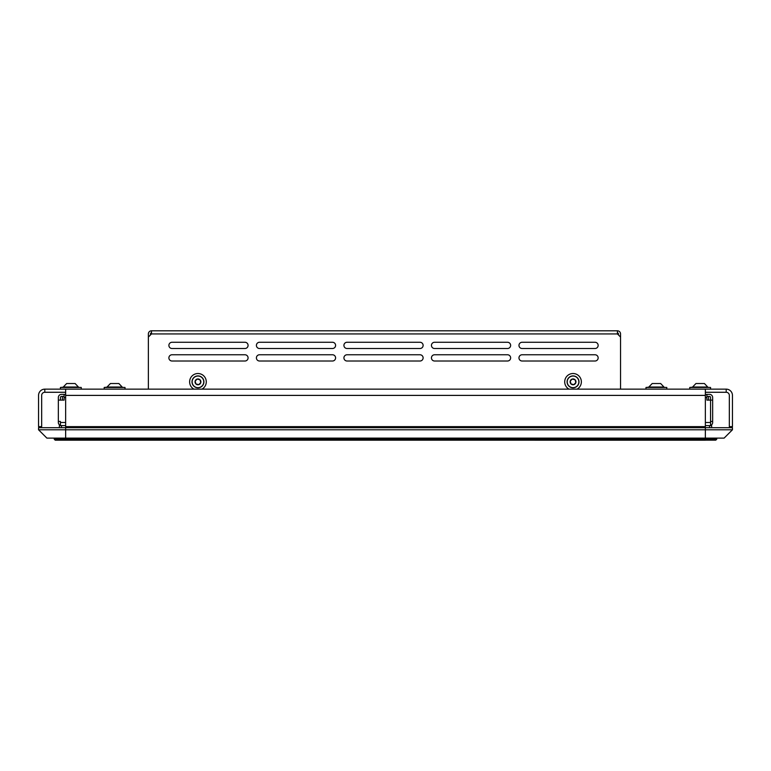 <?xml version="1.0" encoding="UTF-8"?>
<svg xmlns="http://www.w3.org/2000/svg" width="771" height="771" viewBox="0 0 771 771"><rect width="100%" height="100%" fill="white"/><g stroke="black" fill="none" stroke-linecap="round" stroke-linejoin="round"><path stroke-width="1.16" d="M705.359 440.202L65.641 440.183L705.359 440.202M65.641 440.183L55.223 440.183L65.641 440.183M708.568 396.439L708.568 400.11M62.432 396.439L62.432 400.11M569.008 389.143A8.336 8.336 0 0 1 565.432 378.455A8.336 8.336 0 0 1 575.773 373.983A8.336 8.336 0 0 1 577.074 389.143M571.003 383.939A2.92 2.92 0 0 1 570.212 381.134L572.246 379.043L575.079 379.766L575.87 382.57A2.92 2.92 0 0 1 571.003 383.939L570.212 381.134A2.92 2.92 0 0 1 575.079 379.766A2.92 2.92 0 0 1 575.87 382.57L573.836 384.662L571.003 383.939L573.836 384.662L575.87 382.57L575.079 379.766L572.246 379.043L570.212 381.134L571.003 383.939M193.926 389.143A8.336 8.336 0 0 1 190.35 378.455A8.336 8.336 0 0 1 200.691 373.983A8.336 8.336 0 0 1 201.992 389.143M195.921 383.939A2.92 2.92 0 0 1 195.13 381.134L197.164 379.043L199.997 379.766L200.788 382.57A2.92 2.92 0 0 1 195.921 383.939L195.13 381.134A2.92 2.92 0 0 1 199.997 379.766A2.92 2.92 0 0 1 200.788 382.57L198.754 384.662L195.921 383.939L198.754 384.662L200.788 382.57L199.997 379.766L197.164 379.043L195.13 381.134L195.921 383.939M150.451 334.971L150.451 333.93A1.041 1.041 0 0 1 151.492 332.889M148.369 333.93L148.369 337.052L151.492 333.93L151.492 330.798A3.123 3.123 0 0 0 148.369 333.93M620.549 337.052L620.549 333.93A3.123 3.123 0 0 0 617.426 330.798L617.426 333.93L620.549 337.052L620.549 389.143M244.947 354.766A3.123 3.123 0 0 1 248.079 357.889A3.123 3.123 0 0 1 244.947 361.011L172.02 361.011A3.123 3.123 0 0 1 168.888 357.889A3.123 3.123 0 0 1 172.02 354.766L244.947 354.766M595.029 354.766A3.123 3.123 0 0 1 598.151 357.889A3.123 3.123 0 0 1 595.029 361.011L522.092 361.011A3.123 3.123 0 0 1 518.97 357.889A3.123 3.123 0 0 1 522.092 354.766L595.029 354.766M332.465 354.766A3.123 3.123 0 0 1 335.597 357.889A3.123 3.123 0 0 1 332.465 361.011L259.538 361.011A3.123 3.123 0 0 1 256.406 357.889A3.123 3.123 0 0 1 259.538 354.766L332.465 354.766M507.501 354.766A3.123 3.123 0 0 1 510.633 357.889A3.123 3.123 0 0 1 507.501 361.011L434.574 361.011A3.123 3.123 0 0 1 431.452 357.889A3.123 3.123 0 0 1 434.574 354.766L507.501 354.766M419.983 354.766A3.123 3.123 0 0 1 423.115 357.889A3.123 3.123 0 0 1 419.983 361.011L347.056 361.011A3.123 3.123 0 0 1 343.924 357.889A3.123 3.123 0 0 1 347.056 354.766L419.983 354.766M244.947 342.266A3.123 3.123 0 0 1 248.079 345.389A3.123 3.123 0 0 1 244.947 348.511L172.02 348.511A3.123 3.123 0 0 1 168.888 345.389A3.123 3.123 0 0 1 172.02 342.266L244.947 342.266M595.029 342.266A3.123 3.123 0 0 1 598.151 345.389A3.123 3.123 0 0 1 595.029 348.511L522.092 348.511A3.123 3.123 0 0 1 518.97 345.389A3.123 3.123 0 0 1 522.092 342.266L595.029 342.266M332.465 342.266A3.123 3.123 0 0 1 335.597 345.389A3.123 3.123 0 0 1 332.465 348.511L259.538 348.511A3.123 3.123 0 0 1 256.406 345.389A3.123 3.123 0 0 1 259.538 342.266L332.465 342.266M507.501 342.266A3.123 3.123 0 0 1 510.633 345.389A3.123 3.123 0 0 1 507.501 348.511L434.574 348.511A3.123 3.123 0 0 1 431.452 345.389A3.123 3.123 0 0 1 434.574 342.266L507.501 342.266M419.983 342.266A3.123 3.123 0 0 1 423.115 345.389A3.123 3.123 0 0 1 419.983 348.511L347.056 348.511A3.123 3.123 0 0 1 343.924 345.389A3.123 3.123 0 0 1 347.056 342.266L419.983 342.266M148.369 389.143L148.369 337.052M618.467 334.971L618.467 333.93A1.041 1.041 0 0 0 617.426 332.889M151.492 330.798L617.426 330.798M64.099 394.357L64.099 400.11L58.345 400.11L58.345 397.479A3.123 3.123 0 0 1 61.468 394.357L65.641 394.357M705.359 394.357L709.532 394.357A3.123 3.123 0 0 1 712.655 397.479L712.655 400.11L710.573 400.11L710.554 422.489L710.573 421.448L712.655 421.448L712.655 400.11M706.901 394.357L706.901 400.11L710.554 400.11L710.573 397.479A1.041 1.041 0 0 0 709.532 396.439L706.901 396.439M64.099 396.439L61.468 396.439A1.041 1.041 0 0 0 60.427 397.479L60.446 400.11M60.446 425.438A3.123 3.123 0 0 1 58.345 422.489L58.345 421.448L60.427 421.448M58.345 400.11L58.345 421.448M712.655 421.448L712.655 422.489A3.123 3.123 0 0 1 710.554 425.438M710.573 400.11L710.573 421.448M60.446 425.611L60.446 422.489L65.641 422.489M710.554 422.662A1.041 1.041 0 0 0 710.573 422.489L710.554 425.611M711.614 425.611L711.614 427.693L711.614 425.611L709.532 425.611L709.532 427.693M61.468 427.693L61.468 425.611L59.386 425.611L59.386 427.693M61.468 425.611L65.641 425.611M705.359 425.611L709.532 425.611M724.114 438.111L732.45 429.784L732.45 427.693L38.55 427.693L38.55 429.784L46.886 438.111L724.114 438.111L732.45 429.784L38.55 429.784M125.027 440.154L645.973 440.154M55.223 440.154L54.182 439.113L55.223 440.154L715.777 440.154L716.818 438.111M715.777 440.154L716.818 439.113L54.182 439.113L54.182 438.111M695.962 383.524L692.58 387.032L707.73 387.032L704.424 383.524L695.962 383.524M692.58 387.032L710.573 387.466L689.737 387.466L689.737 389.143M65.641 392.275L44.805 392.275A3.123 3.123 0 0 0 41.673 395.398L41.673 426.652L38.55 426.652L38.55 395.398A6.255 6.255 0 0 1 44.805 389.143L726.195 389.143L726.195 392.275L705.359 392.275M726.195 389.143A6.255 6.255 0 0 1 732.45 395.398L732.45 426.652L729.327 426.652L729.327 395.398A3.123 3.123 0 0 0 726.195 392.275M65.641 389.143L65.641 426.652L705.359 426.652L705.359 389.143M44.805 389.143L44.805 392.275M652.208 383.524L648.816 387.032L663.966 387.032L660.66 383.524L652.208 383.524M648.816 387.032L666.809 387.466L645.973 387.466L645.973 389.143M110.426 383.524L107.034 387.032L122.184 387.032L118.879 383.524L110.426 383.524M107.034 387.032L125.027 387.466L104.191 387.466L104.191 389.143M66.663 383.524L63.27 387.032L78.42 387.032L75.124 383.524L66.663 383.524M63.27 387.032L81.263 387.466L60.427 387.466L60.427 389.143M578.674 383.283A5.811 5.811 0 0 1 568.979 386.02A5.811 5.811 0 0 1 571.465 376.258A5.811 5.811 0 0 1 578.674 383.283M578.809 383.322A5.956 5.956 0 0 1 568.882 386.117A5.956 5.956 0 0 1 571.427 376.123A5.956 5.956 0 0 1 578.809 383.322M203.592 383.283A5.811 5.811 0 0 1 193.897 386.02A5.811 5.811 0 0 1 196.383 376.258A5.811 5.811 0 0 1 203.592 383.283M203.727 383.322A5.956 5.956 0 0 1 193.8 386.117A5.956 5.956 0 0 1 196.345 376.123A5.956 5.956 0 0 1 203.727 383.322M617.426 333.93L151.492 333.93M65.641 397.479L64.099 397.479M705.359 422.489L710.554 422.489M706.901 397.479L705.359 397.479M65.641 440.154L65.641 427.693M705.359 440.154L705.359 427.693M705.359 395.398L65.641 395.398M692.397 387.187L689.737 387.466M710.573 387.466L710.573 389.143M648.633 387.187L645.973 387.466M666.809 387.466L666.809 389.143M106.851 387.187L104.191 387.466M125.027 387.466L125.027 389.143M63.097 387.187L60.427 387.466M81.263 387.466L81.263 389.143"/></g></svg>
